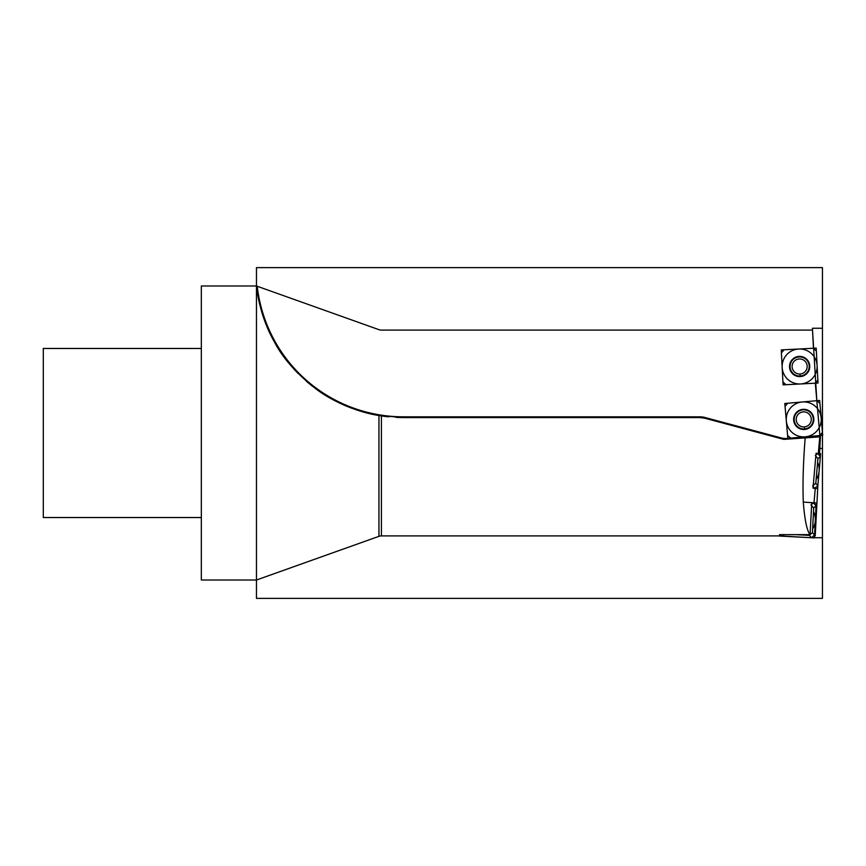 <?xml version="1.0" encoding="UTF-8"?>
<svg xmlns="http://www.w3.org/2000/svg" width="866" height="866" viewBox="0 0 866 866"><rect width="100%" height="100%" fill="white"/><g stroke="black" fill="none" stroke-linecap="round" stroke-linejoin="round"><path stroke-width="1.3" d="M812.167 537.71L822.451 537.743L822.451 328.257L812.416 328.257L816.833 400.698L784.791 403.502L787.843 438.358L786.804 438.434A17.645 17.645 0 0 1 781.013 437.871L704.902 417.477A19.106 19.106 0 0 0 699.955 416.827L403.48 416.827L403.48 417.564A147.913 147.913 0 0 1 396.087 417.38A147.913 147.913 0 0 0 403.48 417.564L378.951 415.518C357.312 412.27 331.516 400.99 315.928 388.877C296.356 373.527 282.413 357.69 274.1 341.345C259.086 315.267 256.368 285.942 256.466 285.996L378.951 329.665A7.35 7.35 0 0 0 381.419 330.098L812.514 330.098L813.466 348.24L781.251 349.929L783.081 384.872L815.296 383.183L819.885 435.576L818.305 453.546M815.924 454.975L817.742 453.448L816.064 453.297L817.742 453.448L820.394 456.599L817.85 485.653L814.69 488.305L813.012 488.153L816.064 453.297L818.316 453.503L819.831 436.118L819.669 436.875L786.858 439.159L780.818 438.586L704.718 418.191L699.955 417.564L403.48 417.564A147.913 147.913 0 0 1 396.087 417.38M381.419 415.907L381.419 535.902L781.164 535.902M810.067 534.647L779.53 534.647L779.454 536.065L814.397 537.894L816.227 502.951L803.302 502.085C804.676 519.881 806.939 530.739 810.067 534.647L811.745 502.724L813.997 502.908M704.902 417.477L704.718 418.191L783.795 439.376L805.174 437.882C803.226 462.347 802.598 483.748 803.302 502.085M784.791 403.502L819.647 400.449L822.7 435.306L787.843 438.358L822.7 435.306L819.647 400.449L784.791 403.502L787.843 438.358L819.831 436.118L819.885 435.555L787.843 438.358L784.791 403.502L787.843 438.358L819.799 435.555L822.451 432.405L819.907 403.35L816.746 400.709L787.692 403.242L785.051 406.403L787.595 435.457L790.745 438.099L819.799 435.555L822.451 432.405L819.907 403.35L816.746 400.709L787.692 403.242L785.051 406.403L787.595 435.457L790.745 438.099L819.799 435.555M817.742 453.448L820.394 456.599L817.85 485.653L814.69 488.305L813.012 488.153L815.263 488.359L813.997 502.832L816.227 502.951L814.397 537.894L779.465 535.902M805.174 437.882L786.858 439.159A18.381 18.381 0 0 1 784.834 439.192A18.381 18.381 0 0 0 786.858 439.159L786.804 438.434M703.149 417.845A18.381 18.381 0 0 0 701.557 417.629A18.381 18.381 0 0 1 703.149 417.845M388.726 416.827A147.913 147.913 0 0 1 365.842 412.692A147.913 147.913 0 0 0 388.726 416.827A147.913 147.913 0 0 1 378.951 415.518L378.951 536.335L257.234 579.733M351.715 408.211A147.913 147.913 0 0 1 338.509 402.528A147.913 147.913 0 0 0 351.715 408.211M326.579 396.011A147.913 147.913 0 0 1 315.928 388.877A147.913 147.913 0 0 0 326.579 396.011M312.723 386.452A147.913 147.913 0 0 1 306.477 381.311A147.913 147.913 0 0 0 312.723 386.452M298.12 373.473A147.913 147.913 0 0 1 294.191 369.338A147.913 147.913 0 0 0 298.12 373.473M290.792 365.474A147.913 147.913 0 0 1 284.405 357.409A147.913 147.913 0 0 0 290.792 365.474M278.852 349.334A147.913 147.913 0 0 1 270.008 333.421A147.913 147.913 0 0 0 278.852 349.334M263.643 317.876A147.913 147.913 0 0 1 261.348 310.623A147.913 147.913 0 0 0 263.643 317.876M259.584 303.901A147.913 147.913 0 0 1 258.295 297.936A147.913 147.913 0 0 0 259.584 303.901M257.408 292.957A147.913 147.913 0 0 1 256.856 289.212A147.913 147.913 0 0 0 257.408 292.957M256.834 289.038A147.913 147.913 0 0 1 256.596 287.101A147.913 147.913 0 0 0 256.834 289.038M257.094 286.213L256.466 285.986A147.913 147.913 0 0 0 256.563 286.841A147.913 147.913 0 0 1 256.466 285.996L256.466 580.014L201.334 580.014L201.334 285.986L256.466 285.986L256.466 267.616L822.451 267.616L822.451 436.68M381.419 535.902A7.35 7.35 0 0 0 378.951 536.335L256.466 580.014L256.466 598.384L822.451 598.384L822.451 448.436L818.76 448.436M201.334 517.532L43.3 517.532L43.3 348.468L201.334 348.468M804.633 429.471A10.111 10.111 0 0 1 793.678 420.281A10.111 10.111 0 0 1 802.869 409.337A10.111 10.111 0 0 1 813.813 418.516A10.111 10.111 0 0 1 804.633 429.471L804.406 426.906A7.534 7.534 0 0 1 796.244 420.064A7.534 7.534 0 0 1 803.096 411.902A7.534 7.534 0 0 1 811.258 418.743A7.534 7.534 0 0 1 804.406 426.906L804.633 429.471M816.075 505.863L814.549 534.982L811.496 537.743L782.366 536.216L779.909 534.647L782.366 536.216L811.496 537.743L814.549 534.982L816.075 505.863L813.326 502.8L816.075 505.863L813.704 507.996L812.416 532.612L814.549 534.982M811.745 502.724L813.326 502.8L811.745 502.724M795.54 534.647L809.353 535.372L812.416 532.612M813.704 507.996L810.955 504.943M815.296 455.505L817.948 458.655L815.794 483.217L817.85 485.653M812.644 485.858L815.794 483.217M817.872 380.131L816.346 351.011L813.282 348.251L784.163 349.777L781.403 352.841L782.929 381.971L785.992 384.72L815.112 383.194L817.872 380.131L816.346 351.011L813.282 348.251L784.163 349.777L781.403 352.841L782.929 381.971L785.992 384.72L815.112 383.194L817.872 380.131M800.162 376.58A10.111 10.111 0 0 1 789.543 367.022A10.111 10.111 0 0 1 799.112 356.391A10.111 10.111 0 0 1 809.732 365.961A10.111 10.111 0 0 1 800.162 376.58L800.032 374.015A7.534 7.534 0 0 1 792.109 366.881A7.534 7.534 0 0 1 799.242 358.968A7.534 7.534 0 0 1 807.166 366.091A7.534 7.534 0 0 1 800.032 374.015L800.162 376.58M814.365 535.902L815.22 535.902L817.872 485.382M819.507 454.239L820.492 435.425M818.024 383.043L816.194 348.1L781.251 349.929L783.081 384.872L818.024 383.043L816.194 348.1L781.251 349.929L783.081 384.872L818.024 383.043M815.263 488.359L817.591 488.554L820.643 453.697L818.316 453.503L820.643 453.697L817.591 488.554L815.263 488.359M815.263 488.305L813.997 502.832M802.219 401.976A17.493 17.493 0 0 0 786.317 420.93A17.493 17.493 0 0 0 805.272 436.832A17.493 17.493 0 0 0 821.174 417.877A17.493 17.493 0 0 0 802.219 401.976M813.51 511.719A17.493 17.493 0 0 1 812.611 528.888M817.623 462.368A17.493 17.493 0 0 1 816.118 479.493M798.723 349.02A17.493 17.493 0 0 0 782.171 367.4A17.493 17.493 0 0 0 800.552 383.963A17.493 17.493 0 0 0 817.103 365.571A17.493 17.493 0 0 0 798.723 349.02M822.451 432.405L819.907 403.35M781.013 437.871L780.818 438.586M403.48 416.827A147.177 147.177 0 0 1 257.234 286.267L257.202 286.256M699.955 416.827L699.955 417.564M804.579 428.93A9.569 9.569 0 0 0 813.282 418.57A9.569 9.569 0 0 0 802.912 409.867A9.569 9.569 0 0 0 794.219 420.237A9.569 9.569 0 0 0 804.579 428.93M809.353 535.372L811.496 537.743M784.109 534.647L782.366 536.216M811.659 504.293L813.326 502.8M817.948 458.655L820.394 456.599M813.163 486.476L814.69 488.305M800.141 376.039A9.569 9.569 0 0 0 809.19 365.982A9.569 9.569 0 0 0 799.134 356.933A9.569 9.569 0 0 0 790.084 366.989A9.569 9.569 0 0 0 800.141 376.039"/></g></svg>
